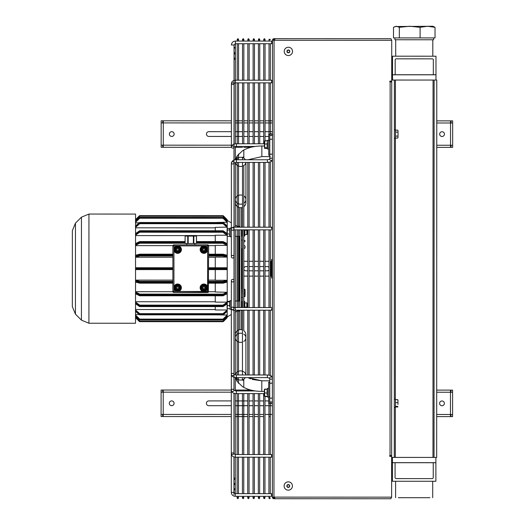 <?xml version="1.0" encoding="UTF-8"?>
<svg xmlns="http://www.w3.org/2000/svg" width="525" height="525" viewBox="0 0 525 525"><rect width="100%" height="100%" fill="white"/><g stroke="black" fill="none" stroke-linecap="round" stroke-linejoin="round"><path stroke-width="0.79" d="M433.237 462.722L435.888 462.722L435.881 481.267L392.418 481.261L392.424 462.709L395.076 462.709L395.069 477.553A1.063 1.063 0 0 0 396.132 478.61L432.173 478.623A1.063 1.063 0 0 0 433.23 477.56L433.237 462.722L395.076 462.709M429.942 497.7L398.35 497.693M420.098 37.918L420.105 27.313L427.567 26.257L435.028 27.32L435.028 37.918L393.488 37.912L393.494 27.307L396.414 26.25L399.335 27.313L399.335 37.912M399.335 27.313L409.717 26.257L420.105 27.313M435.028 27.32L432.81 26.257L394.977 26.519M394.912 37.912L394.912 39.762L433.604 39.775L432.803 39.775L432.803 56.201M395.699 56.195L395.706 39.762L394.912 39.762M395.167 74.747L392.516 74.747L392.523 56.195L435.98 56.208L435.98 74.753L433.328 74.753L433.335 59.916A1.063 1.063 0 0 0 432.272 58.853L396.231 58.846A1.063 1.063 0 0 0 395.174 59.903L395.167 74.747L433.328 74.753M173.585 244.893L207.611 244.834A1.063 1.063 0 0 1 208.668 245.89L208.346 292.222L173.946 292.523L207.598 292.53M245.083 246.396L245.083 246.927M245.07 289.702L244.762 289.236L245.07 289.702M243.797 289.78L245.07 289.61L245.07 295.431M243.797 296.868L244.853 296.618M243.797 289.236L244.762 289.236M245.083 241.073L244.972 240.693M245.083 247.59L244.775 248.233L243.81 248.233M243.81 245.615L244.775 245.615M243.81 241.717L244.775 241.717M243.81 240.43L244.775 240.43M397.95 404.486L397.95 401.1L397.95 404.486M397.642 407.105L397.95 406.737L395.456 407.105L395.463 399.591L397.642 399.597L397.95 401.1L397.95 399.965M395.456 406.363L397.642 406.363M395.463 402.603L397.642 402.609M395.463 400.267L395.456 406.429M439.609 403.358A2.382 2.382 0 0 1 441.998 400.975A2.382 2.382 0 0 1 444.38 403.364A2.382 2.382 0 0 1 441.991 405.746A2.382 2.382 0 0 1 439.609 403.358M272.39 405.707L264.974 405.7M263.648 405.7L259.672 405.7M258.346 405.7L254.369 405.7M253.043 405.7L249.073 405.7M247.748 405.7L235.292 405.694M231.315 405.694L208.793 405.687A2.382 2.382 0 0 1 206.404 403.305A2.382 2.382 0 0 1 208.793 400.923L231.315 400.923M235.292 400.929L247.748 400.929M249.073 400.929L253.05 400.929M254.369 400.929L258.346 400.929M259.672 400.929L263.648 400.936M264.974 400.936L268.682 400.936M169.306 403.298A2.382 2.382 0 0 1 171.688 400.91A2.382 2.382 0 0 1 174.077 403.298A2.382 2.382 0 0 1 171.688 405.681A2.382 2.382 0 0 1 169.306 403.298M163.209 416.542L231.315 416.561L163.209 416.542L163.209 414.422L231.315 414.442M235.285 416.561L247.741 416.561L235.285 416.561M249.067 416.568L253.043 416.568L249.067 416.568M254.369 416.568L258.346 416.568L254.369 416.568M259.672 416.568L263.642 416.568L259.672 416.568M268.944 416.568L270.27 416.568M436.688 416.607L450.47 416.614L436.688 416.607M450.476 390.114L436.695 390.108L450.476 390.114L450.476 392.234L436.695 392.227M250.838 390.062L249.053 390.062L250.838 390.062M247.774 390.062L235.292 390.062L247.807 390.016M231.322 390.062L163.216 390.042L231.322 390.062M231.322 392.182L163.216 392.162L163.216 390.042M451.008 392.234L451.008 390.114L452.596 390.114L452.596 392.234L450.476 392.234L450.47 414.494L452.589 414.494L452.589 416.614L451.001 416.614L451.001 414.494M162.678 414.422L162.678 416.542L161.09 416.542L161.09 414.422L163.209 414.422L163.216 392.162L161.096 392.162L161.096 390.042L162.684 390.042L162.684 392.162M452.596 392.234L452.589 414.494M436.688 414.488L450.47 414.494L450.47 416.614M161.09 414.422L161.096 392.162M288.376 52.585A1.188 1.188 0 0 0 289.406 50.807A1.188 1.188 0 0 0 287.352 50.807A1.188 1.188 0 0 0 288.376 52.585M288.376 52.828A1.431 1.431 0 0 1 287.136 50.682A1.431 1.431 0 0 1 289.616 50.682A1.431 1.431 0 0 1 288.376 52.828M288.376 55.558A4.161 4.161 0 0 1 284.773 49.317A4.161 4.161 0 0 1 291.979 49.324A4.161 4.161 0 0 1 288.376 55.558M272.429 259.422L271.628 259.422L271.628 277.974L271.628 275.586L271.097 276.117L271.103 261.279L270.309 261.279M245.07 295.017L244.762 296.651L244.762 289.78M243.797 293.383L244.762 293.383M243.797 296.651L245.011 296.599M243.797 289.452L244.762 289.452M242.261 289.971L242.471 296.133M274.752 497.129L274.752 498.724L273.958 498.724A1.588 1.588 0 0 1 272.37 497.129L391.624 497.162L391.63 455.556L390.042 455.556L390.134 81.9A0.4 0.4 0 0 1 389.734 81.5A0.4 0.4 0 0 1 390.134 81.106L391.722 81.106L391.722 81.9L390.134 81.9A0.4 0.4 0 0 1 389.734 81.5A0.4 0.4 0 0 1 390.134 81.106M274.752 497.93L273.164 497.93L273.164 497.129M390.836 455.556L390.836 456.35M273.276 40.267L273.276 39.473L274.864 39.473M390.928 81.106L390.928 81.9M274.07 39.473L274.07 38.673A1.588 1.588 0 0 0 272.482 40.267A1.588 1.588 0 0 1 274.07 38.673L390.935 38.706L391.729 40.294L274.864 40.267L274.864 38.673M274.864 40.267L272.482 40.267L272.449 157.041M272.455 136.447L272.455 139.853A1.326 0.663 0 0 0 271.13 139.191A1.326 0.663 0 0 0 269.804 139.853L269.804 139.853A1.326 0.663 0 0 1 271.13 139.197A1.326 0.663 0 0 1 272.455 139.86A1.326 0.663 0 0 1 272.455 139.86L272.449 159.318A1.326 1.162 0 0 0 269.798 159.318L269.804 153.143A1.326 1.162 0 0 0 272.455 153.143L272.396 397.543A1.326 0.663 0 0 0 272.396 397.537A1.326 0.663 0 0 1 271.071 398.199A1.326 0.663 0 0 1 269.745 397.537A1.326 0.663 0 0 0 269.745 397.543A1.326 0.663 0 0 0 271.071 398.206A1.326 0.663 0 0 0 272.396 397.543L272.37 489.444M391.63 456.35L390.042 456.35A0.4 0.4 0 0 1 389.642 455.949A0.4 0.4 0 0 1 390.042 455.556M391.722 81.106L391.729 40.294M273.958 498.724L273.958 497.93M386.321 498.75L390.823 498.75L391.624 497.162L390.823 498.75L274.752 498.724M272.37 497.129L272.482 40.267M391.63 455.556L391.722 81.9M386.433 38.706L390.935 38.706M435.98 80.056L435.98 74.806L392.516 74.799L392.516 80.043M435.888 457.419L435.888 462.669L392.424 462.656L392.424 457.413M391.63 457.413L436.682 457.419L436.774 80.056L391.722 80.043M434.031 457.419L434.123 80.056M394.282 457.413L394.373 80.043M439.674 134.118A2.382 2.382 0 0 1 442.057 131.736A2.382 2.382 0 0 1 444.445 134.118A2.382 2.382 0 0 1 442.057 136.5A2.382 2.382 0 0 1 439.674 134.118M231.381 136.454L208.858 136.447A2.382 2.382 0 0 1 206.469 134.059A2.382 2.382 0 0 1 208.858 131.677L231.381 131.683M268.748 136.461L265.033 136.461M263.714 136.461L259.737 136.461M258.412 136.461L254.435 136.461M253.109 136.454L249.139 136.454M247.813 136.454L243.836 136.454M242.511 136.454L235.357 136.454M235.357 131.683L242.511 131.683M243.836 131.683L247.813 131.683M249.139 131.683L253.109 131.69M254.435 131.69L258.412 131.69M259.737 131.69L263.714 131.69M265.04 131.69L272.455 131.69M174.143 134.052A2.382 2.382 0 0 1 171.754 136.434A2.382 2.382 0 0 1 169.372 134.052A2.382 2.382 0 0 1 171.754 131.67A2.382 2.382 0 0 1 174.143 134.052M436.754 145.248L450.535 145.248L450.535 147.368L436.754 147.368M250.898 147.322L249.113 147.322M247.833 147.322L243.836 147.322M242.511 147.322L235.351 147.315M231.381 147.315L163.275 147.302L163.275 145.182L231.381 145.195M231.387 122.935L163.275 122.922L163.282 120.803L231.387 120.816M235.357 120.816L242.517 120.822M243.843 120.822L247.813 120.822M249.139 120.822L253.116 120.822M254.441 120.822L258.418 120.822M259.737 120.822L263.714 120.822M265.04 120.822L272.455 120.829M436.761 120.868L450.542 120.868L450.542 122.988L436.761 122.988M451.073 122.988L451.073 120.868L452.662 120.868L452.662 122.988L450.542 122.988L450.535 145.248L452.655 145.248L452.655 147.368L451.067 147.368L451.067 145.248M162.743 145.182L162.743 147.302L161.155 147.302L161.155 145.182L163.275 145.182L163.275 122.922L161.155 122.922L161.155 120.803L162.75 120.803L162.75 122.922M452.662 122.988L452.655 145.248M161.155 145.182L161.155 122.922M272.39 400.949L272.396 379.47M272.455 138.994L272.455 138.049M270.329 156.601L261.85 156.601L261.857 146.002L261.85 156.601L248.108 159.764L261.85 156.601M243.167 150.373L242.511 150.773L243.167 150.373M243.167 157.014L243.83 157.979L242.504 157.283L243.167 157.014M243.817 203.273A5.303 4.587 0 0 0 245.943 199.598L245.943 202.44A5.303 5.303 0 0 1 243.817 206.679A5.303 5.303 0 0 0 245.72 200.918M235.561 200.918A5.303 5.303 0 0 0 242.491 207.408M242.504 159.764L242.524 157.434M264.39 391.394L261.798 391.394L261.798 380.796L261.798 391.394C254.677 391.361 248.522 389.944 243.318 387.128L242.452 386.61L243.318 387.128M243.114 380.363L242.452 380.1L243.777 379.404L243.114 380.363M245.687 336.466A5.303 5.303 0 0 0 243.79 330.704A5.303 5.303 0 0 1 245.91 334.943L245.91 337.785A5.303 4.587 180 0 0 243.79 334.11M241.408 310.19L241.402 329.7A5.303 5.303 0 0 1 242.465 329.976A5.303 5.303 0 0 0 235.528 336.459M239.82 310.19L239.813 329.7A5.303 5.303 0 0 0 235.305 334.943M235.508 377.58L237.031 381.393L242.55 386.669M239.846 207.677L239.84 227.194M239.84 229.845L239.82 307.538M241.408 307.538L241.428 229.845M241.428 227.194L241.434 207.683M244.545 307.538L244.263 301.284L243.797 301.284M241.717 307.538L242.005 301.284L242.471 301.284M241.736 229.845L242.018 236.093L242.484 236.099M243.81 236.099L244.282 236.099L244.565 229.845M242.018 232.385L242.491 232.385M243.81 232.385L244.282 232.385M246.855 230.265L247.255 230.672L246.855 230.265L244.873 230.265L244.873 229.845L244.873 235.646L244.873 234.504L246.848 234.504L246.855 230.265L246.848 234.504L247.255 234.098L247.255 230.672L247.255 234.098M241.999 304.999L242.471 304.999M243.797 304.999L244.263 304.999M246.835 302.879L247.242 303.286L246.835 302.879L244.853 302.879L244.853 307.538L244.853 307.118L246.835 307.118L246.835 302.879L246.835 307.118L247.242 306.712L247.242 303.286L247.242 306.712L246.835 307.118M248.41 390.482L247.748 390.147L249.073 390.147L248.41 390.482M249.132 147.236L249.132 146.429L249.132 147.236L247.807 147.236L248.469 146.902M231.341 308.438L231.341 308.969M231.354 236.355L231.354 235.298M231.361 229.471L231.354 236.519L230.147 236.788L230.147 227.981L229.93 236.329M233.999 256.725A1.326 1.306 180 0 1 232.673 258.031A1.326 1.306 180 0 1 231.354 256.725A1.326 1.306 180 0 1 232.68 255.419A1.326 1.306 180 0 1 233.999 256.725M271.642 228.756L271.642 227.2L271.642 228.756M233.999 280.652A1.326 1.306 0 0 1 232.673 281.958A1.326 1.306 0 0 1 231.348 280.652A1.326 1.306 0 0 1 232.673 279.346A1.326 1.306 0 0 1 233.999 280.652M271.622 308.641L271.622 310.196L271.622 308.641M271.582 454.788L271.582 457.19L271.582 454.788M271.576 493.697L271.576 496.315L271.576 493.697M271.681 43.7L271.688 41.081L271.681 43.7M235.364 98.424L235.351 143.843L235.371 80.2L235.371 82.852L234.045 83.672A1.326 0.781 180 0 1 232.719 84.446A1.326 0.781 180 0 1 231.394 83.665A1.326 0.781 180 0 1 232.719 82.891A1.326 0.781 180 0 1 234.045 83.672L234.052 44.986L231.4 44.986L234.052 44.986L234.045 80.397L234.052 47.88M271.674 82.609L271.674 80.207L271.674 82.609M269.85 159.121L267.415 159.771L267.415 162.422L267.415 159.771L236.407 159.764L236.407 162.409L236.407 159.764C234.216 159.285 232.536 160.322 231.374 162.862A1.326 1.162 0 0 0 234.025 162.862A1.326 1.162 0 0 0 231.374 162.862L231.354 238.114M231.341 299.263L231.322 374.515A1.326 1.162 0 0 1 233.973 374.515A1.326 1.162 0 0 1 231.322 374.515C231.171 376.254 232.851 377.291 236.355 377.619L236.362 374.968L236.355 377.619L267.363 377.626L267.363 374.975L267.363 377.626L269.798 378.269L267.363 377.626M264.39 393.612L236.355 393.599L236.355 390.954L236.355 393.599C233.376 393.527 231.696 392.438 231.322 390.344A1.326 1.129 180 0 0 233.973 390.344A1.326 1.129 180 0 0 231.322 390.344L231.341 308.339M270.27 403.423L270.257 454.538L270.27 403.423M270.257 457.19L270.25 493.664L270.257 457.19M270.277 375.5L270.296 310.196M270.296 307.545L270.316 229.852M270.316 227.2L270.329 161.897M270.336 133.973L270.349 82.858L270.336 133.973M270.349 80.207L270.362 43.733L270.349 80.207M241.677 297.294L241.677 297.839L241.677 297.294L242.261 297.294L241.415 297.294M241.415 288.809L242.261 288.809L241.677 288.809L241.69 248.568M241.69 240.089L241.428 239.538M88.942 214.062L81.447 217.166L81.421 320.138L88.915 323.243L88.942 214.062L135.555 214.075L135.529 323.256L88.915 323.243M72.358 230.639L72.338 306.659L72.358 230.639L75.462 223.145L81.447 217.166M267.796 270.775L268.977 270.099A2.12 2.12 0 0 1 267.389 270.815L265.007 270.815M263.681 270.815L259.704 270.815M258.379 270.815L254.402 270.815M253.076 270.815L249.106 270.815M247.78 270.815L245.923 270.815A2.12 2.12 0 0 1 243.803 268.688A2.12 2.12 0 0 1 245.923 266.575L247.78 266.575M265.007 266.575L267.389 266.575A2.12 2.12 0 0 1 268.977 267.297L267.803 266.615M249.106 266.575L253.083 266.575M254.402 266.575L258.379 266.575M259.704 266.575L263.681 266.575M245.516 270.775L245.109 270.651M243.843 269.102L243.803 268.695M243.843 268.282L243.968 267.881M245.109 266.733L245.516 266.615M268.984 261.279L265.007 261.279M263.681 261.279L259.704 261.273M258.379 261.273L254.408 261.273M253.083 261.273L249.106 261.273M247.78 261.273L243.803 261.273M242.478 261.273L241.684 261.273M271.628 261.811L271.103 261.279L271.097 276.117L270.303 276.117M202.302 288.291L203.129 288.291A0.925 0.925 0 0 0 203.359 288.52L203.359 289.354L204.422 289.354L204.422 288.52A0.925 0.925 0 0 0 204.652 288.291L205.478 288.291L204.422 288.291L204.422 289.354L203.359 289.354L203.359 288.291L202.302 288.291L202.302 287.234L203.359 287.234L203.359 286.171L204.422 286.171L204.422 287.234L205.478 287.234L205.478 288.291L205.478 287.234L204.652 287.234A0.925 0.925 0 0 0 204.422 287.004L204.422 286.171L203.359 286.171L203.359 286.998A0.925 0.925 0 0 0 203.129 287.234L202.302 287.234L202.302 288.291L202.302 287.234M201.902 287.759A1.988 1.988 0 0 0 204.881 289.485A1.988 1.988 0 0 0 204.881 286.04A1.988 1.988 0 0 0 201.902 287.759A1.988 1.988 0 0 0 204.881 289.485A1.988 1.988 0 0 0 204.881 286.04A1.988 1.988 0 0 0 201.902 287.759M201.108 287.759A2.783 2.783 0 0 1 205.282 285.351A2.783 2.783 0 0 1 205.282 290.174A2.783 2.783 0 0 1 201.108 287.759M176.065 288.284L176.892 288.284A0.925 0.925 0 0 0 177.122 288.514L177.122 289.347L178.185 289.347L178.185 288.52A0.925 0.925 0 0 0 178.415 288.284L179.242 288.284L178.185 288.284L178.185 289.347L177.122 289.347L177.122 288.284L176.065 288.284L176.065 287.228L177.122 287.228L177.122 286.164L178.185 286.164L178.185 287.228L179.242 287.228L179.242 288.284L179.242 287.228L178.415 287.228A0.925 0.925 0 0 0 178.185 286.998L178.185 286.164L177.122 286.164L177.122 286.998A0.925 0.925 0 0 0 176.892 287.228L176.065 287.228L176.065 288.284L176.065 287.228M175.665 287.752A1.988 1.988 0 0 0 178.651 289.478A1.988 1.988 0 0 0 178.651 286.033A1.988 1.988 0 0 0 175.665 287.752A1.988 1.988 0 0 0 178.651 289.478A1.988 1.988 0 0 0 178.651 286.033A1.988 1.988 0 0 0 175.665 287.752M202.309 250.13L203.136 250.13A0.925 0.925 0 0 0 203.372 250.366L203.372 251.193L204.428 251.193L204.428 250.366A0.925 0.925 0 0 0 204.658 250.13L205.492 250.13L204.428 250.13L204.428 251.193L203.372 251.193L203.372 250.13L202.309 250.13L202.309 249.073L203.372 249.073L203.372 248.01L204.428 248.01L204.428 249.073L205.492 249.073L205.492 250.13L205.492 249.073L204.658 249.073A0.925 0.925 0 0 0 204.428 248.843L204.428 248.01L203.372 248.01L203.372 248.843A0.925 0.925 0 0 0 203.136 249.073L202.309 249.073L202.309 250.13L202.309 249.073M201.908 249.598A1.988 1.988 0 0 0 204.894 251.324A1.988 1.988 0 0 0 204.894 247.879A1.988 1.988 0 0 0 201.908 249.598A1.988 1.988 0 0 0 204.894 251.324A1.988 1.988 0 0 0 204.894 247.879A1.988 1.988 0 0 0 201.908 249.598M176.072 250.123L176.905 250.123A0.925 0.925 0 0 0 177.135 250.359L177.135 251.186L178.192 251.186L178.192 250.359A0.925 0.925 0 0 0 178.428 250.123L179.255 250.123L178.192 250.123L178.192 251.186L177.135 251.186L177.135 250.123L176.072 250.123L176.072 249.067L177.135 249.067L177.135 248.003L178.192 248.003L178.192 249.067L179.255 249.067L179.255 250.123L179.255 249.067L178.428 249.067A0.925 0.925 0 0 0 178.192 248.837L178.192 248.003L177.135 248.003L177.135 248.837A0.925 0.925 0 0 0 176.905 249.067L176.072 249.067L176.072 250.123L176.072 249.067M175.678 249.598A1.988 1.988 0 0 0 178.657 251.317A1.988 1.988 0 0 0 178.657 247.872A1.988 1.988 0 0 0 175.678 249.598A1.988 1.988 0 0 0 178.657 251.317A1.988 1.988 0 0 0 178.657 247.872A1.988 1.988 0 0 0 175.678 249.598M174.871 287.752A2.783 2.783 0 0 1 179.045 285.344A2.783 2.783 0 0 1 179.045 290.168A2.783 2.783 0 0 1 174.871 287.752M201.114 249.598A2.783 2.783 0 0 1 205.288 247.19A2.783 2.783 0 0 1 205.288 252.013A2.783 2.783 0 0 1 201.114 249.598M174.884 249.592A2.783 2.783 0 0 1 179.058 247.183A2.783 2.783 0 0 1 179.051 252.007A2.783 2.783 0 0 1 174.884 249.592M178.224 245.884L177.109 245.884A3.754 3.754 0 0 0 173.952 249.04L173.952 250.149A3.754 3.754 0 0 0 181.414 249.782A3.754 3.754 0 0 0 178.224 245.884L207.611 245.89L207.598 291.473L208.346 292.222L208.077 292.418M207.598 291.473L178.211 291.467A3.754 3.754 0 0 0 177.844 284.012A3.754 3.754 0 0 0 173.946 287.201L173.946 288.31A3.754 3.754 0 0 0 177.096 291.467L178.211 291.467M173.952 249.04L173.952 244.827A1.063 1.063 0 0 0 172.896 245.884L172.882 291.467A1.063 1.063 0 0 0 173.946 292.523L173.946 288.31M208.648 245.687L207.815 244.853L208.668 245.89L207.611 245.89L207.611 244.834M196.442 243.502L196.448 236.086A0.532 0.459 90 0 0 195.989 235.554A0.532 0.459 90 0 1 196.448 236.086L196.442 243.502L193.843 243.502L193.843 236.086A0.532 0.459 -90 0 0 193.384 235.554L188.186 235.554A0.532 0.459 90 0 0 187.727 236.079L187.72 243.502L193.843 243.502M185.122 243.502L185.122 236.079A0.532 0.459 -90 0 1 185.581 235.554A0.532 0.459 -90 0 0 185.122 236.079L185.049 243.502L187.72 243.502M192.262 244.827L189.302 244.827M188.18 243.502L188.186 235.554L185.581 235.554A0.532 0.532 0 0 0 185.056 236.079L193.384 236.086L193.384 243.502M193.384 235.554L195.989 235.554L193.384 235.554L194.631 235.554L193.384 235.554L193.384 236.086L196.448 236.086M135.555 220.402L139.762 216.195L223.02 216.215L226.695 219.89L226.695 220.467L227.227 220.461L227.227 219.89L227.227 220.461L226.439 220.467M227.227 219.89A0.532 0.532 0 0 0 227.069 219.516L226.695 219.89L227.227 219.89A0.532 0.532 0 0 0 227.069 219.516L223.394 215.841A0.532 0.532 0 0 0 223.02 215.683L139.762 215.663A0.532 0.532 0 0 0 139.388 215.821L135.555 219.653M139.388 215.821A0.532 0.532 0 0 1 139.762 215.663A0.532 0.532 0 0 0 139.388 215.821L139.762 216.195L139.762 215.663A0.532 0.532 0 0 0 139.388 215.821M231.335 314.501L227.2 316.916L227.2 317.481L227.2 316.916L226.675 316.91L227.2 316.916L227.2 315.374L227.2 315.925L226.675 315.026L215.243 314.856M227.207 311.141A0.532 0.459 180 0 1 227.049 311.469L223.374 314.252L227.049 311.069L227.023 311.548A0.532 0.532 0 0 0 227.207 311.141L226.675 309.986L215.25 309.98L215.25 306.6M227.049 302.643A0.532 0.374 180 0 0 226.675 302.538L226.675 302.131L227.207 302.512L226.675 302.131L215.25 302.124L215.25 295.792M227.023 293.777A0.532 0.459 180 0 0 227.207 293.429L227.207 292.74A0.532 0.459 180 0 0 226.682 292.281L215.25 291.992L215.257 283.178M226.918 282.161A0.532 0.512 180 0 0 227.213 281.702L227.213 280.934A0.532 0.512 180 0 0 226.682 280.422L227.213 280.783L226.682 280.271L215.257 280.271L215.257 269.614M215.257 267.757L215.263 257.099L226.688 257.106L227.22 255.675A0.532 0.512 0 0 0 226.925 255.216M215.263 254.192L215.263 245.378L226.688 245.378L227.22 244.919L227.22 236.073M215.263 241.572L215.263 235.239L226.695 235.246L227.22 234.865M215.27 230.77L215.27 227.384L227.227 227.122L227.227 222.206L215.27 222.515M226.413 316.91L227.049 317.855A0.532 0.532 0 0 0 227.2 317.481A0.532 0.532 0 0 1 227.049 317.855A0.532 0.532 0 0 0 227.2 317.481A0.532 0.532 0 0 1 227.049 317.855L223.374 321.53A0.532 0.532 0 0 1 222.994 321.687L139.735 321.668L222.994 321.687A0.532 0.532 0 0 0 223.374 321.53A0.532 0.532 0 0 1 222.994 321.687A0.532 0.532 0 0 0 223.374 321.53L222.994 321.156L222.994 321.687M135.535 315.906L139.361 319.607A0.532 0.512 0 0 0 139.735 319.758L139.735 319.108L223 319.128L223 319.981L139.735 319.961L223 319.777A0.532 0.512 0 0 0 223.374 319.627L223 319.128L226.675 315.577L227.049 316.076L223.374 319.837L227.049 316.076A0.532 0.512 0 0 0 227.2 315.715L227.207 308.608M227.207 301.383L227.22 256.443L223.387 255.393L223.387 254.625L227.062 255.577L227.062 256.344A0.532 0.361 104.5 0 1 226.688 256.955A0.532 0.512 0 0 0 227.22 256.443M226.682 269.614L223.007 269.614L226.682 269.614A0.532 0.532 0 0 0 227.213 269.082L223.387 269.082L223.387 268.288L227.062 268.288L227.062 269.082A0.532 0.374 90 0 1 226.682 269.614A0.532 0.532 0 0 0 227.213 269.082M226.682 267.763A0.532 0.374 90 0 1 227.062 268.288L227.213 268.288A0.532 0.532 0 0 0 226.682 267.763L208.668 267.757M227.22 255.819L227.22 243.948A0.532 0.459 0 0 0 227.036 243.6M227.227 228.69L227.227 226.721M227.227 221.996L227.227 220.461L231.361 222.876M139.178 222.83L135.555 222.83M215.27 227.837L135.555 227.817M215.263 235.613L196.212 235.607M185.351 235.607L135.555 235.594M215.263 245.634L208.642 245.634M172.928 245.628L135.548 245.621M172.889 257.224L135.548 257.217M215.263 257.237L208.668 257.23M135.542 269.594L172.889 269.601M172.889 267.75L135.542 267.737M208.661 269.614L223.007 269.614A0.532 0.374 -90 0 0 223.387 269.082L223.007 269.614M208.661 281.367L223.007 281.374L223.007 282.023L223.381 281.978A0.532 0.361 -104.5 0 0 223.007 281.374L226.682 280.422A0.532 0.361 75.5 0 1 227.056 281.033L227.056 281.8L223.381 282.745L223.381 281.978L227.213 280.783M135.542 280.114L172.889 280.127M208.661 280.133L215.257 280.133M135.542 292.832L139.742 294.82L139.742 294.098L223 294.118L223 295.529L139.742 295.509L139.742 294.82L223 294.84L223.381 294.768L223 294.118L226.682 292.281L227.056 293.619L223.381 295.457L223.381 294.768L227.207 292.458M135.542 291.71L172.915 291.723M208.628 291.729L215.25 291.729M135.535 301.737L215.25 301.757M135.535 310.918L139.361 314.232A0.532 0.459 0 0 0 139.742 314.37L139.742 313.642L223 313.661L223 314.783L139.742 314.764L139.742 314.37L223 314.39A0.532 0.459 0 0 0 223.374 314.252L223 313.661L226.675 310.485L227.049 311.069A0.532 0.459 0 0 0 227.207 310.748L227.207 310.255M135.535 309.514L215.25 309.533M135.535 314.501L139.158 314.501M135.535 317.678L139.361 321.51A0.532 0.532 0 0 0 139.735 321.668A0.532 0.532 0 0 1 139.361 321.51A0.532 0.532 0 0 0 139.735 321.668A0.532 0.532 0 0 1 139.361 321.51L139.735 321.136L135.535 316.929M239.84 226.82L239.308 226.288L237.064 226.216L235.331 225.205M239.308 226.288L239.308 227.194M239.308 236.362L239.288 301.022M239.288 310.19L239.288 311.089L237.313 311.089L237.313 310.19M272.39 402.36C271.51 404.073 270.624 404.073 269.745 402.36L269.745 382.121L268.688 382.121L268.682 403.318L268.682 396.88L269.745 396.88L269.745 398.652M269.745 382.193L268.688 382.121M267.212 389.392L267.028 394.446M267.277 389.15L264.626 389.412L264.626 396.283L267.271 396.29M267.212 392.72L267.028 390.994M264.39 390.141L264.39 395.817L264.39 390.141M264.488 394.446L264.587 392.72M267.271 392.982L264.626 392.982M264.626 389.15L267.081 389.15M264.488 390.994L264.593 389.392M267.107 142.925L267.192 147.853M267.337 144.001L264.685 144.001L264.685 147.735L267.33 147.735L267.33 148.411M267.107 146.423L267.192 144.677M264.449 147.059L264.449 141.573L264.449 147.059M267.337 140.943L264.685 140.943L264.685 144.001M264.607 144.677L264.561 142.925M264.607 147.853L264.554 146.423M267.218 148.411L264.685 148.411L264.685 147.735L264.685 148.411M267.225 396.592L264.974 396.585M269.804 155.249L269.804 134.078L269.804 135.037L270.126 134.17L271.058 133.711M269.804 142.288L269.804 140.51L268.748 140.51L268.748 134.078L268.741 155.275L269.804 155.275L268.741 155.275M267.31 140.752L265.033 140.752M272.475 60.67L272.462 124.274M288.271 490.166A4.161 4.161 0 0 1 284.668 483.925A4.161 4.161 0 0 1 291.874 483.925A4.161 4.161 0 0 1 288.271 490.166M288.271 487.436A1.431 1.431 0 0 1 287.031 485.29A1.431 1.431 0 0 1 289.511 485.29A1.431 1.431 0 0 1 288.271 487.436M288.271 487.193A1.188 1.188 0 0 0 289.301 485.415A1.188 1.188 0 0 0 287.247 485.408A1.188 1.188 0 0 0 288.271 487.193M242.484 241.251L242.484 247.413M229.793 304.992L229.701 303.247M229.793 301.803L229.701 306.738M229.93 301.278L229.93 301.908L227.286 301.908L227.279 305.629L227.279 308.713L227.279 308.077L227.279 308.713L229.93 308.713M227.049 302.098L227.049 308.096L227.049 302.098M229.93 305.629L227.279 305.629M227.286 301.278L227.286 301.908L227.286 301.278L229.812 301.278M227.154 303.247L227.207 301.803M227.148 306.738L227.207 304.992M229.714 235.39L229.832 234.248M229.714 232.385L229.838 230.514M229.714 229.373L230.147 227.981L231.361 228.25M227.062 229.281L227.299 228.434L229.95 228.434L229.943 236.329L227.299 236.329L227.062 229.281L227.062 235.482M229.95 229.976L227.299 229.976L227.299 236.329M229.943 233.927L227.299 233.927M227.299 228.434L227.299 229.976M227.233 230.514L227.168 229.373M227.233 234.248L227.161 232.385M398.016 131.119L398.016 137.55L398.016 130.659L397.707 130.128L395.528 130.128L395.522 132.11L397.707 132.11M398.016 137.55L397.707 138.088L398.016 137.084L397.707 138.088L395.522 138.082L395.522 132.11M395.522 136.087L397.707 136.087M395.522 137.189L395.528 131.027M173.191 292.215L173.736 292.504L172.902 291.67M235.292 414.442L247.741 414.442M249.067 414.442L253.043 414.448M254.369 414.448L258.346 414.448M259.672 414.448L263.642 414.448M264.967 414.448L272.39 414.448M273.958 497.129L274.07 40.267M395.338 457.413L395.351 406.429M395.351 400.267L395.417 137.189M395.417 131.027L395.43 80.043M433.059 80.056L432.974 457.419M272.455 122.948L265.04 122.942M263.714 122.942L259.737 122.942M258.412 122.942L254.441 122.942M253.116 122.942L249.139 122.942M247.813 122.942L243.836 122.942M242.517 122.942L235.357 122.935M243.298 165.867A5.303 4.587 0 0 0 245.917 162.415M245.346 159.764A5.303 4.587 0 0 0 240.64 157.303A5.303 4.587 0 0 0 235.948 159.771M235.397 162.494A5.303 4.587 0 0 0 242.504 166.195M245.949 162.415L245.943 199.598A5.303 4.587 0 0 0 243.823 195.93M242.498 195.3A5.303 4.587 0 0 0 235.338 199.598A5.303 4.587 0 0 0 242.498 203.897M235.896 377.606A5.303 4.587 180 0 0 237.95 379.463A5.303 4.587 180 0 0 242.452 379.785M242.517 379.765A5.303 4.587 180 0 0 245.293 377.619M245.864 374.968A5.303 4.587 180 0 0 240.647 370.899A5.303 4.587 180 0 0 235.344 374.883M242.465 333.48A5.303 4.587 180 0 0 235.305 337.778A5.303 4.587 180 0 0 237.956 341.755A5.303 4.587 180 0 0 242.458 342.083M243.784 341.453A5.303 4.587 180 0 0 245.91 337.785L245.91 334.943M234.006 228.979A1.326 1.306 180 0 1 232.68 230.278A1.326 1.306 180 0 1 231.361 228.979A1.326 1.306 180 0 1 232.687 227.673A1.326 1.306 180 0 1 234.006 228.979L233.395 230.022L235.331 229.838L235.312 310.19L235.312 307.538L233.376 307.355L233.993 308.405A1.326 1.306 0 0 1 232.667 309.704A1.326 1.306 0 0 1 231.341 308.405A1.326 1.306 0 0 1 232.667 307.099A1.326 1.306 0 0 1 233.993 308.405L234.025 163.682M233.966 393.238L233.953 453.712A1.326 0.781 0 0 1 232.627 454.486A1.326 0.781 0 0 1 231.302 453.712A1.326 0.781 0 0 1 232.627 452.931A1.326 0.781 0 0 1 233.953 453.712L233.966 409.802M235.279 454.781L235.279 457.177L235.279 454.781M233.947 494.602L233.953 456.98L233.947 492.411L233.953 456.98L233.947 484.004L234.609 484.667L235.272 484.004L235.279 457.177L235.272 493.658L233.947 492.391L231.295 492.391L233.947 492.391L235.272 493.658L235.272 496.309L235.272 493.658L271.576 493.664M235.377 43.719L235.371 80.2L235.377 41.075L235.377 43.693L234.052 44.986L235.377 43.719L271.681 43.733M236.414 144.414L236.414 146.429L236.414 144.414M264.449 143.784L236.414 143.778C233.435 143.857 231.755 144.939 231.381 147.033A1.326 1.129 180 0 1 234.025 147.033A1.326 1.129 180 0 1 231.381 147.033L231.394 83.665C231.564 81.618 232.89 80.463 235.371 80.2L235.377 53.373L234.773 54.036L234.052 53.373L234.032 144.139L234.045 63.971M270.047 135.798A1.326 1.129 180 0 1 272.213 135.798M269.798 159.318A1.326 1.162 0 0 0 272.449 159.318C272.6 161.057 270.92 162.094 267.415 162.422L236.407 162.409L233.979 163.058L234.045 83.672L234.025 161.031M272.396 378.079A1.326 1.162 0 0 1 269.745 378.079A1.326 1.162 0 0 1 272.396 378.079C272.547 376.34 270.874 375.303 267.363 374.975L236.362 374.968L233.973 374.515M269.745 378.079L269.745 384.248A1.326 1.162 0 0 1 272.396 384.254M269.981 401.599A1.326 1.129 180 0 0 272.153 401.599M81.421 320.138L75.442 314.153L75.462 223.145M200.898 249.598A2.999 2.999 0 0 1 205.4 246.999A2.999 2.999 0 0 1 205.4 252.203A2.999 2.999 0 0 1 200.898 249.598M200.885 287.759A2.999 2.999 0 0 1 205.393 285.16A2.999 2.999 0 0 1 205.393 290.364A2.999 2.999 0 0 1 200.885 287.759M207.598 287.208A3.754 3.754 0 0 0 203.615 284.018A3.754 3.754 0 0 0 203.332 291.473M204.448 291.473A3.754 3.754 0 0 0 207.598 288.317M207.611 249.047A3.754 3.754 0 0 0 204.455 245.89M203.346 245.89A3.754 3.754 0 0 0 203.621 253.345A3.754 3.754 0 0 0 207.611 250.162M174.654 287.752A2.999 2.999 0 0 1 177.509 284.76A2.999 2.999 0 0 1 180.639 287.457A2.999 2.999 0 0 1 178.1 290.725A2.999 2.999 0 0 1 174.654 287.752M177.096 291.467L172.882 291.467M172.896 245.884L177.109 245.884M174.661 249.592A2.999 2.999 0 0 1 178.113 246.625A2.999 2.999 0 0 1 180.652 249.893A2.999 2.999 0 0 1 177.516 252.591A2.999 2.999 0 0 1 174.661 249.592M173.946 287.201L173.952 250.149M185.122 236.079L185.049 243.502M223.02 215.683L223.02 216.215L223.394 215.841A0.532 0.532 0 0 0 223.02 215.683M227.043 221.064L223.387 217.521A0.532 0.532 0 0 0 223.02 217.37L139.762 217.573L223.02 217.389A0.532 0.512 0 0 1 223.394 217.54L223.368 217.514M135.555 221.215L139.388 217.521L135.555 221.425M135.555 222.285L139.762 218.223L223.02 218.243L226.695 221.793L226.695 222.351M139.388 217.724L139.762 218.223L139.762 217.573A0.532 0.512 180 0 0 139.388 217.724M139.414 217.494L139.388 217.521A0.532 0.512 0 0 1 139.762 217.37L139.762 217.37M223.02 217.593L223.02 218.243L223.394 217.744A0.532 0.512 180 0 0 223.02 217.593M226.695 221.793L227.227 221.655A0.532 0.512 180 0 0 227.069 221.294L226.695 221.793M227.062 221.071L227.069 221.091A0.532 0.512 0 0 1 227.227 221.452A0.532 0.532 0 0 0 227.062 221.071M223.02 222.587L223.02 222.987L139.762 222.968L139.762 222.567L223.02 222.587A0.532 0.459 0 0 1 223.394 222.725L227.069 226.301L223.256 222.639M135.555 226.019L139.388 222.705L135.555 226.413M135.555 227.332L139.762 223.689L223.02 223.709L226.695 226.892L226.695 227.391M139.388 223.099L139.762 223.689L139.762 222.968A0.532 0.459 180 0 0 139.388 223.099M139.525 222.613L139.388 222.705A0.532 0.459 0 0 1 139.762 222.567L139.762 222.567M223.02 222.987L223.02 223.709L223.394 223.118A0.532 0.459 180 0 0 223.02 222.987M226.695 226.892L227.227 226.629A0.532 0.459 180 0 0 227.069 226.301L226.695 226.892M226.964 225.816L227.069 225.907A0.532 0.459 0 0 1 227.227 226.229A0.532 0.532 0 0 0 227.043 225.829L223.368 222.646A0.532 0.532 0 0 0 223.02 222.515L139.762 222.495A0.532 0.532 0 0 0 139.414 222.626L135.555 225.967M227.062 234.196L223.394 231.597L223.322 230.869L223.02 231.492L139.762 231.473L139.762 230.908L223.02 230.928A0.532 0.374 0 0 1 223.394 231.039L227.062 233.638M135.555 233.723L139.388 231.02L139.381 231.577L135.555 234.288M135.555 235.193L139.762 232.221L223.02 232.24L226.695 235.246M139.381 231.577L139.762 232.221L139.762 231.473A0.532 0.374 180 0 0 139.381 231.577M139.762 230.908L139.388 231.02A0.532 0.374 0 0 1 139.762 230.908L139.762 230.908M223.02 231.492L223.02 232.24L223.394 231.597A0.532 0.374 180 0 0 223.02 231.492M227.062 234.255L226.695 234.839A0.532 0.374 0 0 0 227.062 234.734M196.514 241.835L223.013 241.841L223.013 242.53L196.514 242.524M185.049 242.524L139.755 242.511L139.755 241.822L185.049 241.835M227.062 243.757L227.062 244.447L223.387 242.609L223.394 241.92L227.22 243.948A0.532 0.532 0 0 0 226.925 243.469L227.062 243.757M135.548 243.817L139.381 241.9L139.381 242.589L135.548 244.499M196.514 243.246L223.013 243.252L226.688 245.378M135.548 245.339L139.755 243.232L185.049 243.246M139.381 242.589L139.755 243.232L139.755 242.511L139.381 242.589M139.755 241.625L185.049 241.638M139.388 241.808L135.548 243.731M223.013 242.53L223.013 243.252L223.387 242.609L223.013 242.53M223.013 241.651L196.514 241.644M226.688 245.09A0.532 0.459 0 0 0 227.22 244.637L226.688 245.09M223.381 241.835L226.925 243.469L223.256 241.631A0.532 0.532 0 0 0 223.013 241.579L196.514 241.572M172.889 255.34L139.755 255.334L139.755 254.566L172.896 254.573M135.548 255.596L139.381 254.605L139.381 255.373L135.548 256.364M135.548 257.066L139.755 255.983L172.889 255.99M139.381 255.373A0.532 0.361 75.5 0 0 139.755 255.983L139.755 255.334L139.381 255.373M172.896 254.198L139.755 254.192A0.532 0.361 75.5 0 0 139.381 254.605L139.755 254.172L135.548 255.275M208.668 254.579L223.387 254.625A0.532 0.361 -75.5 0 0 223.013 254.212L223.013 256.003A0.532 0.361 -75.5 0 0 223.387 255.393L208.668 255.347M208.668 255.997L223.013 256.003L226.688 257.106M226.688 255.163A0.532 0.361 104.5 0 1 227.062 255.577L227.22 255.675A0.532 0.532 0 0 0 226.82 255.163L223.145 254.212A0.532 0.532 0 0 0 223.013 254.192L208.668 254.205L223.013 254.192L226.688 255.163M172.889 269.069L139.748 269.062L139.748 268.268L172.889 268.275M135.542 268.268L139.374 268.268L139.374 269.062L135.542 269.062M139.374 269.062A0.532 0.374 90 0 0 139.748 269.594L139.374 269.062M139.748 267.737A0.532 0.374 90 0 0 139.374 268.268L139.748 267.737M208.668 268.288L223.387 268.288A0.532 0.374 -90 0 0 223.007 267.757L223.007 269.082L208.661 269.082M172.882 282.778L139.748 282.765L139.748 281.997L172.889 282.01M135.542 280.967L139.374 281.958L139.374 282.726L135.542 281.735M135.542 282.056L139.748 283.146L172.882 283.152M139.374 282.726A0.532 0.361 104.5 0 0 139.748 283.146L139.374 282.726M172.889 281.361L139.748 281.354A0.532 0.361 104.5 0 0 139.374 281.958L139.748 281.997L139.748 281.354L135.542 280.265M208.661 282.017L223.007 282.023L223.007 283.178A0.532 0.361 -104.5 0 0 223.381 282.745L208.661 282.785M227.056 281.8A0.532 0.361 75.5 0 1 226.682 282.214L223.007 283.165A0.532 0.532 0 0 0 223.138 283.165L226.813 282.214A0.532 0.532 0 0 0 227.213 281.702L227.056 281.8M208.661 283.159L223.007 283.165L208.661 283.178M135.542 291.992L139.742 294.098L139.368 295.431L135.542 293.514M223.368 295.542L226.918 293.902A0.532 0.532 0 0 0 227.207 293.429L223.243 295.739A0.532 0.532 0 0 1 223 295.798L139.742 295.778L139.368 295.431L223 295.726M135.542 293.6L139.374 295.522M139.742 295.706L139.742 295.778A0.532 0.532 0 0 1 139.506 295.719L135.542 293.738M227.049 303.739L223.374 306.338L223 305.13L223 306.442L139.742 306.423L139.742 305.865L223 305.885A0.532 0.374 0 0 0 223.374 305.773L227.049 303.181M135.535 303.043L139.368 305.753L139.368 306.318L135.535 303.608M139.368 306.318L139.742 306.423A0.532 0.374 180 0 1 139.368 306.318M227.049 303.122L226.675 302.538L223 305.13L139.742 305.11L139.368 305.753A0.532 0.374 0 0 0 139.742 305.865L139.742 305.11L135.535 302.137M223 306.442L223.374 306.338A0.532 0.374 180 0 1 223 306.442M135.535 309.999L139.742 313.642L139.361 314.632L135.535 311.312M139.742 314.764L139.742 314.764A0.532 0.459 180 0 1 139.361 314.632L139.499 314.718M223 314.783L223 314.783A0.532 0.459 180 0 0 223.374 314.652L226.944 311.561M223.237 314.738L223.348 314.724A0.532 0.532 0 0 1 223 314.856L139.742 314.836A0.532 0.532 0 0 1 139.394 314.705L135.535 311.364M135.535 315.046L139.735 319.108L139.361 319.817L135.535 316.116L139.388 319.837M139.735 319.961A0.532 0.512 180 0 1 139.361 319.817A0.532 0.532 0 0 0 139.735 319.981L223 319.981A0.532 0.532 0 0 0 223.368 319.856L223.374 319.837A0.532 0.512 180 0 1 223 319.981M227.049 316.286L227.023 316.312A0.532 0.532 0 0 0 227.2 315.925A0.532 0.512 180 0 1 227.049 316.286M139.735 321.668L139.735 321.136L222.994 321.156L226.675 317.481L227.2 317.481M237.064 226.216L237.064 227.194M237.064 236.362L237.044 301.022M237.044 310.19L237.044 311.161L235.312 312.178M237.313 301.022L237.333 236.362M237.333 227.194L237.333 226.288M267.474 389.058L267.468 397.123L267.474 389.058M267.533 148.057L267.533 140.273L267.533 148.057M230.127 300.877L230.127 309.396L230.127 300.877M432.698 497.7L432.698 481.267M395.594 497.693L395.601 481.261M432.81 26.257L433.538 26.532M433.604 37.918L433.604 39.775M173.204 245.136L172.961 245.51M395.141 399.112L394.295 399.112M395.141 407.59L394.295 407.59M272.423 277.974L271.628 277.974M264.449 146.002L261.857 146.002C254.737 146.022 248.581 147.44 243.377 150.255M235.561 159.803L237.083 155.984L242.537 150.747M235.344 188.245L235.338 202.44M245.943 199.598L245.943 202.44M269.745 378.223L269.745 380.796L261.798 380.796L248.056 377.619M245.897 374.968L245.91 337.785L245.897 374.968M248.259 377.744L250.576 378.866M252.171 379.431L261.798 380.796M244.873 235.646L244.611 236.099M241.428 235.646L241.684 236.093L241.428 235.646M244.853 301.737L244.598 301.284M241.408 301.737L241.671 301.284M263.648 393.606L263.635 454.538L263.648 393.606M263.635 457.183L263.622 493.664L263.635 457.183L259.658 457.183L259.652 493.664L259.658 457.183M263.622 496.315L263.622 498.054L264.285 498.717L264.948 498.054L264.948 496.315L264.948 498.054L264.318 497.398L263.622 498.054L263.622 496.315M264.974 396.283L264.961 454.538L264.974 396.283M264.961 457.183L264.948 493.664L264.961 457.183L268.931 457.19L268.925 493.664L268.931 457.19M263.707 162.415L263.688 227.2M263.688 229.845L263.668 307.545M263.668 310.196L263.655 374.975M265.033 162.422L265.013 227.2M265.013 229.852L264.994 307.545M264.994 310.196L264.981 374.975M263.707 143.784L263.727 82.858L263.707 143.784M263.727 80.207L263.734 43.726L263.727 80.207M263.734 41.081L263.734 39.336L263.734 41.081M265.033 140.943L265.046 82.858L265.033 140.943M265.053 80.207L265.059 43.726L265.053 80.207M265.059 41.081L265.059 39.336L264.383 39.998L263.734 39.336L264.397 38.673L265.059 39.336L265.059 41.081M253.05 390.561L253.05 390.954L253.05 390.561M253.05 393.606L253.037 454.532L253.05 393.606M253.037 457.183L253.024 493.664L253.037 457.183L249.06 457.183L249.047 493.658L249.06 457.183M253.024 496.309L253.024 498.054L253.687 498.717L254.349 498.054L254.349 496.309L254.349 498.054L253.739 497.392L253.024 498.054L253.024 496.309M254.376 393.606L254.363 454.532L254.376 393.606M254.356 457.183L254.349 493.664L254.356 457.183L258.333 457.183L258.326 493.664L258.333 457.183M253.102 162.415L253.089 227.194M253.089 229.845L253.07 307.545M253.07 310.19L253.057 374.975M254.428 162.415L254.415 227.194M254.415 229.845L254.395 307.545M254.395 310.19L254.376 374.975M253.109 146.823L253.109 146.429L253.109 146.823M253.109 143.784L253.122 82.852L253.109 143.784M253.122 80.207L253.135 43.726L253.122 80.207M253.135 41.075L253.135 39.336L253.135 41.075M254.435 143.784L254.448 82.852L254.435 143.784M254.448 80.207L254.461 43.726L254.448 80.207M254.461 41.075L254.461 39.336L253.805 39.998L253.135 39.336L253.798 38.673L254.461 39.336L254.461 41.075M243.777 387.384L243.777 379.404M243.771 393.606L243.757 454.532L243.771 393.606M243.757 457.183L243.751 493.658L243.757 457.183M243.751 496.309L243.751 498.054L243.751 496.309L243.751 498.054L243.088 498.717L242.425 498.054L243.055 497.392L243.751 498.054L243.751 496.309M243.797 310.19L243.79 330.704M243.797 307.538L243.817 229.845M243.817 227.194L243.83 165.565M243.83 157.979L243.83 149.999M243.836 143.778L243.849 82.852L243.836 143.778M242.452 393.606L242.432 454.532L242.452 393.606M242.432 457.183L242.425 493.658L242.432 457.183M242.425 496.309L242.425 498.054L242.425 496.309M242.504 162.415L242.491 227.194M242.491 229.845L242.471 307.538M242.471 310.19L242.452 374.968M242.452 377.619L242.452 380.1M243.849 80.2L243.856 43.726L243.849 80.2M243.856 41.075L243.863 39.329L243.187 39.992L242.537 39.329L242.537 41.075L242.537 39.329L243.2 38.666L243.863 39.329L243.856 41.075M242.511 143.778L242.524 82.852L242.511 143.778M242.524 80.2L242.53 43.726L242.524 80.2M237.208 155.787L237.208 159.764M237.202 162.409L237.188 227.194M237.188 229.845L237.169 307.538M237.169 310.19L237.156 374.968M237.156 377.619L237.149 381.59M237.149 393.606L237.136 454.532L237.149 393.606M237.136 457.177L237.123 493.658L237.136 457.177M237.123 496.309L237.123 498.048L237.786 498.711L238.448 498.048L238.448 496.309L238.448 498.048L237.746 497.392L237.123 498.048L237.123 496.309M238.534 154.055L238.527 159.764M238.527 162.415L238.514 227.194M238.514 229.845L238.494 307.538M238.494 310.19L238.481 374.968M238.475 377.619L238.475 383.329M238.475 393.606L238.462 454.532L238.475 393.606M238.462 457.177L238.448 493.658L238.462 457.177M237.897 38.666L238.56 39.329L237.891 39.992L237.234 39.329L237.234 41.075L237.234 39.329L237.897 38.666M237.234 43.719L237.221 80.2L237.234 43.719M237.221 82.852L237.208 143.778L237.221 82.852M237.195 206.469L237.188 226.268M237.169 311.108L237.162 330.914M238.534 143.778L238.547 82.852L238.534 143.778M238.547 80.2L238.56 43.726L238.547 80.2M238.56 41.075L238.56 39.329L238.56 41.075M238.488 330.081L238.494 311.089M238.514 226.288L238.521 207.296M247.748 393.606L247.734 454.532L247.748 393.606M247.734 457.183L247.728 493.658L247.734 457.183L235.279 457.177L235.272 489.307L235.279 457.177C232.798 456.914 231.473 455.759 231.302 453.712L231.295 492.391C231.532 494.773 232.857 496.079 235.272 496.309L271.576 496.315M247.721 496.309L247.721 498.054L248.384 498.717L249.047 498.054L249.047 496.309L249.047 498.054L248.377 497.392L247.721 498.054L247.721 496.309M249.073 393.606L249.06 454.532L249.073 393.606M247.807 162.415L247.787 227.194M247.787 229.845L247.767 307.538M247.767 310.19L247.754 374.968M249.132 162.415L249.113 227.194M249.113 229.845L249.093 307.538M249.093 310.19L249.08 374.968M247.807 147.236L247.807 146.429L247.807 147.236M247.807 143.778L247.826 82.852L247.807 143.778M247.826 80.2L247.833 43.726L247.826 80.2M247.833 41.075L247.833 39.329L247.833 41.075M249.132 143.778L249.152 82.852L249.132 143.778M249.152 80.2L249.158 43.726L249.152 80.2M249.158 41.075L249.158 39.329L248.489 39.992L247.833 39.329L248.496 38.673L249.158 39.329L249.158 41.075M258.346 393.606L258.333 454.532L258.346 393.606M258.326 496.315L258.326 498.054L258.989 498.717L259.652 498.054L259.652 496.315L259.652 498.054L259.015 497.392L258.326 498.054L258.326 496.315M259.672 393.606L259.658 454.532L259.672 393.606M258.405 162.415L258.392 227.194M258.385 229.845L258.372 307.545M258.372 310.196L258.353 374.975M259.731 162.415L259.717 227.2M259.711 229.845L259.698 307.545M259.691 310.196L259.678 374.975M258.412 143.784L258.425 82.858L258.412 143.784M258.425 80.207L258.431 43.726L258.425 80.207M258.431 41.075L258.431 39.336L258.431 41.075M259.737 143.784L259.75 82.858L259.737 143.784M259.75 80.207L259.757 43.726L259.75 80.207M259.757 41.075L259.757 39.336L259.107 39.998L258.431 39.336L259.094 38.673L259.757 39.336L259.757 41.075M255.412 390.954L236.355 390.954L233.973 390.344L233.986 310.131L233.973 371.392M235.351 158.865L235.351 146.528L235.351 159.823L235.351 146.528L235.351 159.823L235.351 146.528L235.351 159.823L235.351 146.528L235.351 159.823L235.351 146.528L235.351 159.823L235.351 146.528L235.712 146.468M235.344 191.179L235.331 227.194C232.916 226.957 231.591 227.555 231.361 228.979L231.354 256.725M235.305 349.158L235.298 362.106M235.298 382.863L235.298 378.007M235.279 452.202L235.292 393.533L235.279 454.532L233.953 453.712M235.272 494.602L235.272 478.702L235.272 484.004L234.531 483.348L233.947 484.004M235.338 202.04L235.338 199.598M235.344 192.773L235.331 227.194L235.351 162.501L235.331 227.194L271.642 227.2M271.642 229.852L235.331 229.838L235.312 307.538L235.331 229.838L235.312 307.538L271.622 307.545M235.285 420.407L235.279 454.532L271.582 454.538M234.052 53.183L234.714 52.71L235.377 53.373M234.025 147.112L234.025 160.099M234.019 197.498L234.019 197.977M234.012 212.947L234.012 224.431M235.357 117.022L235.364 107.723M233.96 441.604L233.953 453.718L233.96 441.604M235.357 116.977L235.357 126.322M234.012 201.292L234.012 221.983M235.357 127.575L235.357 138.173M235.292 399.203L235.292 393.901M235.292 390.849L235.298 377.554L235.292 390.849L235.298 377.554L235.292 390.849L235.298 377.554L235.292 390.849L236.355 390.954M235.298 374.876L235.312 310.19L235.298 374.876M235.318 301.022L239.82 301.022M235.331 236.362L239.84 236.362M233.979 351.501C233.979 351.094 233.979 351.094 233.979 351.501M235.357 122.272L235.357 130.968M235.351 159.823L235.351 146.528L235.351 159.823M235.279 446.906L235.279 457.505M235.305 356.724L235.305 346.205M235.364 103.077L235.364 112.376M235.279 468.103C235.279 469.442 235.279 467.316 235.279 468.103M234.045 69.274L234.032 144.139L234.052 58.675L234.714 58.013L235.377 58.675L234.708 59.338L234.052 58.675M235.371 69.274L235.377 48.077L234.052 48.077L234.714 47.414L235.377 48.077L235.371 68.913M235.371 82.852L235.351 143.843L235.371 82.852L235.351 143.843L235.371 82.852L271.674 82.858M233.973 374.371L233.973 377.278M233.947 489.307L234.57 488.644L235.272 489.307L234.609 489.969L233.947 489.307L233.953 456.98L233.947 478.702L234.609 479.364L235.272 478.702L234.55 478.045L233.947 478.702M234.025 163.006L233.993 308.405M231.348 280.652L231.341 308.405C231.571 309.822 232.897 310.419 235.312 310.19L271.622 310.196M231.335 324.43L231.295 492.391C231.532 494.773 232.857 496.079 235.272 496.309M235.279 457.177L271.582 457.19M235.377 41.075C232.969 41.298 231.643 42.604 231.4 44.986C231.643 42.604 232.969 41.298 235.377 41.075L271.688 41.081M235.371 80.2L271.674 80.207M255.472 146.429L236.414 146.429L234.025 147.033M269.798 159.173L269.804 156.601M268.944 403.318L268.938 454.538L268.944 403.318M268.925 496.315L268.925 498.061L269.64 498.717L270.25 498.061L269.62 497.398L268.925 498.061L268.925 496.315M269.003 162.278L268.99 227.2M268.99 229.852L268.971 307.545M268.971 310.196L268.951 375.119M269.01 134.078L269.023 82.858L269.01 134.078M269.023 80.207L269.036 43.733L269.023 80.207M269.036 41.081L269.036 39.336L269.036 41.081M270.362 39.336L269.036 39.336L269.627 39.998L270.362 39.336M75.442 314.153L72.338 306.659M268.977 276.117L265 276.117M263.675 276.117L259.704 276.117M258.379 276.117L254.402 276.117M253.076 276.111L249.099 276.111M247.78 276.111L243.803 276.111M242.478 276.111L241.684 276.111M194.755 244.827L194.755 243.502M186.808 244.827L186.808 243.502M195.989 235.554A0.532 0.532 0 0 1 196.514 236.086L196.514 243.502M223.02 217.37L139.762 217.35A0.532 0.532 0 0 0 139.394 217.501L135.555 221.202M227.062 233.527A0.532 0.532 0 0 0 226.997 233.468L223.322 230.869A0.532 0.532 0 0 0 223.02 230.77L139.762 230.751A0.532 0.532 0 0 0 139.453 230.849L135.555 233.605M185.049 241.566L139.755 241.559A0.532 0.532 0 0 0 139.519 241.612L135.548 243.593M172.896 254.179L139.755 254.172A0.532 0.532 0 0 0 139.624 254.192L135.548 255.242M135.542 282.089L139.611 283.146A0.532 0.532 0 0 0 139.748 283.159L172.882 283.172M135.535 303.726L139.433 306.482A0.532 0.532 0 0 0 139.742 306.58L223 306.6A0.532 0.532 0 0 0 223.309 306.502L226.984 303.903A0.532 0.532 0 0 0 227.049 303.85M223.368 319.856L227.043 316.306M239.82 310.564L239.288 311.089M269.745 403.318L268.682 403.318M267.468 397.123L268.682 396.854L267.468 397.123L267.081 396.29M267.028 389.268L267.474 388.316L268.688 388.585M264.39 395.817L264.482 396.172M264.39 389.616L264.488 389.268M267.107 148.168L267.533 149.08L268.741 148.811M267.533 140.273L268.748 140.542L267.533 140.273L267.218 140.943L267.533 140.273M264.449 147.774L264.554 148.168M264.449 141.573L264.561 141.179M269.804 135.037C268.957 133.324 273.617 134.131 272.455 135.037L271.707 133.842M269.804 134.078L268.748 134.078M269.745 402.36L270.788 403.659L272.035 403.266M242.274 240.089L241.428 240.089M242.274 248.568L241.421 248.568M229.701 301.501L230.127 300.589L231.341 300.858M229.806 308.713L230.127 309.396L231.341 309.127M227.049 308.096L227.148 308.483M227.049 301.895L227.154 301.501M398.016 130.659L397.714 130.134M394.36 138.344L395.207 138.344M394.36 129.865L395.207 129.865"/></g></svg>
